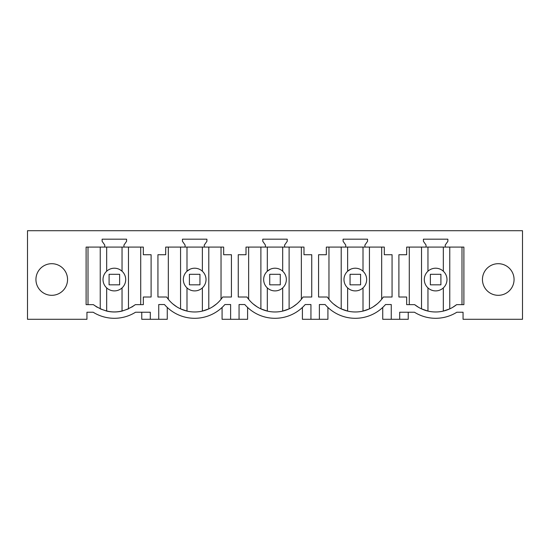 <?xml version="1.0" encoding="UTF-8"?>
<svg xmlns="http://www.w3.org/2000/svg" width="550" height="550" viewBox="0 0 550 550"><rect width="100%" height="100%" fill="white"/><g stroke="black" fill="none" stroke-linecap="round" stroke-linejoin="round"><path stroke-width="0.82" d="M430.203 289.513A11.344 11.344 0 0 0 445.596 284.996A11.344 11.344 0 0 0 441.079 269.603A11.344 11.344 0 0 0 425.686 274.12A11.344 11.344 0 0 0 430.203 289.513M421.527 247.094L421.527 308.873L427.962 311.087L427.962 287.904M427.962 271.212L427.962 247.094M443.328 287.904L443.328 311.087A33.729 33.729 0 0 1 427.962 311.087M443.328 271.212L443.328 247.094M449.763 247.094L449.763 308.873L443.328 311.087M456.631 304.645L463.891 304.645L463.891 247.094L406.656 247.094L406.656 254.726L398.901 254.726L398.901 297.014L406.656 297.014L406.656 304.645L414.652 304.645A33.729 33.729 0 0 0 456.631 304.645L452.588 307.409M310.942 304.542L305.209 304.542L310.942 304.542L310.942 319.296L319.378 319.296L319.378 304.542L325.112 304.542A40.054 40.054 0 0 0 385.536 304.542L391.263 304.542L391.263 319.296L399.699 319.296L399.699 312.235L414.459 312.235A40.054 40.054 0 0 0 456.83 312.235L463.052 312.235L463.052 319.296L522.5 319.296L522.5 230.704L27.5 230.704L27.5 319.296L86.948 319.296L86.948 312.235L93.17 312.235A40.054 40.054 0 0 0 135.541 312.235L150.301 312.235L150.301 319.296L158.737 319.296L158.737 304.542L164.464 304.542L158.737 304.542M224.888 304.542L230.622 304.542L224.888 304.542A40.054 40.054 0 0 1 164.464 304.542M230.622 304.542L230.622 319.296L239.058 319.296L239.058 304.542L244.791 304.542L239.058 304.542M305.209 304.542A40.054 40.054 0 0 1 244.791 304.542M126.583 241.299L126.583 239.188L102.128 239.188L102.128 241.299L104.768 245.059L104.768 247.094L86.109 247.094L86.109 304.645L93.369 304.645C107.353 314.359 121.344 314.359 135.348 304.645L143.344 304.645L143.344 297.014L151.099 297.014L151.099 254.726L143.344 254.726L143.344 247.094L123.949 247.094L123.949 245.059L126.583 241.299M445.232 247.094L445.232 245.059L447.872 241.299L447.872 239.188L423.418 239.188L423.418 241.299L426.051 245.059L426.051 247.094M343.097 241.299L343.097 239.188L367.551 239.188L367.551 241.299L364.911 245.059L364.911 247.094L384.306 247.094L384.306 254.726L392.067 254.726L392.067 297.014L383.343 297.014A33.729 33.729 0 0 1 327.298 297.014L318.574 297.014L318.574 254.726L326.336 254.726L326.336 247.094L345.73 247.094L345.73 245.059L343.097 241.299L345.73 245.059M204.27 247.094L223.664 247.094L223.664 254.726L231.426 254.726L231.426 297.014L222.702 297.014A33.729 33.729 0 0 1 166.657 297.014L157.933 297.014L157.933 254.726L165.694 254.726L165.694 247.094L185.089 247.094L185.089 245.059L182.449 241.299L182.449 239.188L206.903 239.188L206.903 241.299L204.27 245.059L204.27 247.094L185.089 247.094M303.985 247.094L284.591 247.094L284.591 245.059L287.231 241.299L287.231 239.188L262.769 239.188L262.769 241.299L265.409 245.059L265.409 247.094L246.015 247.094L246.015 254.726L238.253 254.726L238.253 297.014L246.978 297.014A33.729 33.729 0 0 0 303.022 297.014L311.747 297.014L311.747 254.726L303.985 254.726L303.985 247.094M482.446 279.503A15.812 15.812 0 0 1 498.259 263.697A15.812 15.812 0 0 1 514.064 279.503A15.812 15.812 0 0 1 498.259 295.316A15.812 15.812 0 0 1 482.446 279.503M67.554 279.503A15.812 15.812 0 0 1 51.741 295.316A15.812 15.812 0 0 1 35.936 279.503A15.812 15.812 0 0 1 51.741 263.697A15.812 15.812 0 0 1 67.554 279.503M418.701 307.409L414.652 304.645M408.237 312.235L408.237 319.296L399.699 319.296M382.731 307.45L382.731 319.296L391.263 319.296M189.241 289.513A11.344 11.344 0 0 0 204.634 284.996A11.344 11.344 0 0 0 200.117 269.603A11.344 11.344 0 0 0 184.724 274.12A11.344 11.344 0 0 0 189.241 289.513M202.366 271.212L202.366 247.094M208.794 247.094L208.794 308.873L202.366 311.087L202.366 287.904M186.993 247.094L186.993 271.212L189.956 269.246M180.558 247.094L180.558 308.873L186.993 311.087L186.993 287.904M202.366 311.087A33.729 33.729 0 0 1 186.993 311.087M168.328 299.296L168.328 247.094M172.734 303.861L176.784 306.831M216.624 303.861L212.575 306.831M222.083 307.45L222.083 319.296L230.622 319.296M167.269 307.45L167.269 319.296L158.737 319.296M247.596 307.45L247.596 319.296L239.058 319.296M150.301 319.296L141.762 319.296L141.762 312.235M269.562 289.513A11.344 11.344 0 0 0 284.955 284.996A11.344 11.344 0 0 0 280.438 269.603A11.344 11.344 0 0 0 265.045 274.12A11.344 11.344 0 0 0 269.562 289.513M282.686 271.212L282.686 247.094M289.114 247.094L289.114 308.873L282.686 311.087L282.686 287.904M267.314 247.094L267.314 271.212L270.277 269.246M260.886 247.094L260.886 308.873L267.314 311.087L267.314 287.904M282.686 311.087A33.729 33.729 0 0 1 267.314 311.087M248.648 299.296L248.648 247.094M253.055 303.861L257.104 306.831M296.945 303.861L292.896 306.831M284.591 247.094L265.409 247.094M302.404 307.45L302.404 319.296L310.942 319.296M327.917 307.45L327.917 319.296L319.378 319.296M349.882 289.513A11.344 11.344 0 0 0 365.276 284.996A11.344 11.344 0 0 0 360.759 269.603A11.344 11.344 0 0 0 345.366 274.12A11.344 11.344 0 0 0 349.882 289.513M363.007 271.212L363.007 247.094M369.442 247.094L369.442 308.873L363.007 311.087L363.007 287.904M347.634 247.094L347.634 271.212L350.597 269.246M341.206 247.094L341.206 308.873L347.634 311.087L347.634 287.904M363.007 311.087A33.729 33.729 0 0 1 347.634 311.087M328.969 299.296L328.969 247.094M333.376 303.861L337.425 306.831M377.266 303.861L373.216 306.831M364.911 247.094L345.73 247.094M325.112 304.542L319.378 304.542M108.921 289.513A11.344 11.344 0 0 0 124.314 284.996A11.344 11.344 0 0 0 119.797 269.603A11.344 11.344 0 0 0 104.404 274.12A11.344 11.344 0 0 0 108.921 289.513M122.038 247.094L122.038 271.212L119.797 269.603M128.473 247.094L128.473 308.873L122.038 311.087L122.038 287.904M106.672 247.094L106.672 271.212M100.238 247.094L100.238 308.873L106.672 311.087L106.672 287.904M122.038 311.087A33.729 33.729 0 0 1 106.672 311.087M97.164 307.264L93.369 304.645M131.814 307.099L135.348 304.645M123.949 247.094L104.768 247.094M109.086 284.831L109.086 274.292L119.625 274.292L119.625 284.831L109.086 284.831M189.406 284.831L189.406 274.292L199.946 274.292L199.946 284.831L189.406 284.831M269.727 284.831L269.727 274.292L280.273 274.292L280.273 284.831L269.727 284.831M350.054 284.831L350.054 274.292L360.594 274.292L360.594 284.831L350.054 284.831M430.375 284.831L430.375 274.292L440.914 274.292L440.914 284.831L430.375 284.831M461.993 247.094L461.993 304.645M409.289 304.645L409.289 247.094M221.031 299.296L221.031 247.094M301.352 299.296L301.352 247.094M381.672 299.296L381.672 247.094M140.711 304.645L140.711 247.094M88.007 304.645L88.007 247.094"/></g></svg>
